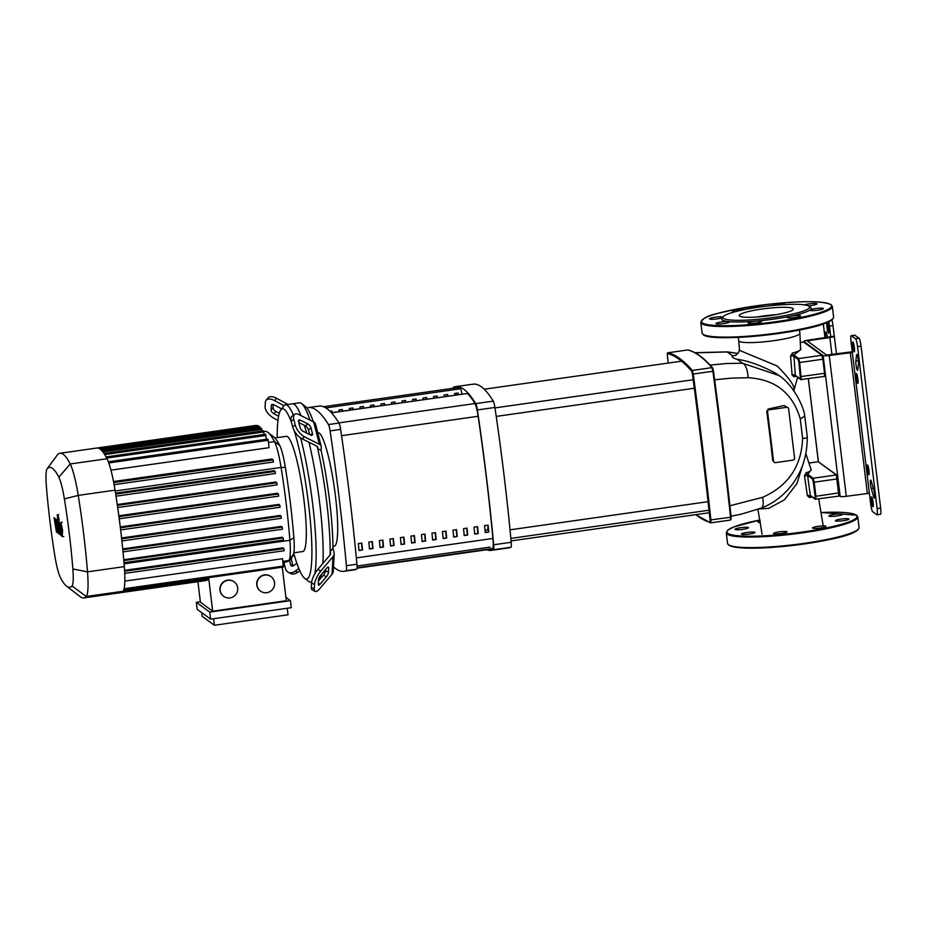 <?xml version="1.0" encoding="UTF-8"?>
<svg xmlns="http://www.w3.org/2000/svg" width="927" height="927" viewBox="0 0 927 927"><rect width="100%" height="100%" fill="white"/><g stroke="black" fill="none" stroke-linecap="round" stroke-linejoin="round"><path stroke-width="1.39" d="M323.419 406.71L456.466 387.799A253.233 36.987 81.9 0 1 460.719 388.749M331.495 412.816L467.278 393.512A253.233 36.987 81.9 0 1 474.925 403.546A14.322 2.097 81.9 0 1 478.135 416.269A361.646 52.827 81.9 0 1 492.932 538.46A14.322 2.097 81.9 0 1 492.469 548.506A253.233 36.987 81.9 0 1 490.383 549.236L357.011 568.193M393.384 538.61L389.885 539.108A361.646 52.827 81.9 0 1 390.568 546.026L394.068 545.528A361.646 52.827 -98.1 0 0 393.384 538.61M394.068 545.528L390.534 545.713M393.071 538.645A359.491 52.515 81.9 0 1 393.72 545.261M382.863 540.105L379.363 540.603A361.646 52.827 81.9 0 1 380.047 547.521L383.546 547.023A361.646 52.827 -98.1 0 0 382.863 540.105M383.546 547.023L380.012 547.208M382.55 540.151A359.491 52.515 81.9 0 1 383.199 546.756M467.034 528.135L463.523 528.633A361.646 52.827 81.9 0 1 464.207 535.551L467.718 535.053A361.646 52.827 -98.1 0 0 467.034 528.135M467.718 535.053L464.184 535.25M466.71 528.181A359.491 52.515 81.9 0 1 467.359 534.798M445.991 531.125L442.48 531.623A361.646 52.827 81.9 0 1 443.164 538.541L446.675 538.042A361.646 52.827 -98.1 0 0 445.991 531.125M446.675 538.042L443.141 538.239M445.667 531.171A359.491 52.515 81.9 0 1 446.327 537.787M372.341 541.6L368.842 542.098A361.646 52.827 81.9 0 1 369.525 549.016L373.036 548.517A361.646 52.827 -98.1 0 0 372.341 541.6M373.036 548.517L369.491 548.703M372.028 541.646A359.491 52.515 81.9 0 1 372.677 548.251M403.905 537.104L400.406 537.602A361.646 52.827 81.9 0 1 401.09 544.52L404.589 544.022A361.646 52.827 -98.1 0 0 403.905 537.104M404.589 544.022L401.055 544.219M403.581 537.15A359.491 52.515 81.9 0 1 404.242 543.767M414.427 535.609L410.928 536.107A361.646 52.827 81.9 0 1 411.611 543.025L415.111 542.527A361.646 52.827 -98.1 0 0 414.427 535.609M415.111 542.527L411.576 542.724M414.102 535.655A359.491 52.515 81.9 0 1 414.763 542.272M456.513 529.63L453.002 530.128A361.646 52.827 81.9 0 1 453.685 537.046L457.196 536.548A361.646 52.827 -98.1 0 0 456.513 529.63M457.196 536.548L453.662 536.745M456.188 529.676A359.491 52.515 81.9 0 1 456.849 536.293M436.153 539.537A361.646 52.827 -98.1 0 0 435.47 532.619L431.959 533.118A361.646 52.827 81.9 0 1 432.654 540.035L436.153 539.537L432.619 539.734M435.145 532.666A359.491 52.515 81.9 0 1 435.806 539.282M477.556 526.64L474.045 527.139A361.646 52.827 81.9 0 1 474.728 534.056L478.239 533.558A361.646 52.827 -98.1 0 0 477.556 526.64M478.239 533.558L474.705 533.755M477.231 526.687A359.491 52.515 81.9 0 1 477.88 533.303M425.632 541.032A361.646 52.827 -98.1 0 0 424.948 534.114L421.449 534.612A361.646 52.827 81.9 0 1 422.133 541.53L425.632 541.032L422.098 541.229M424.624 534.161A359.491 52.515 81.9 0 1 425.284 540.777M488.077 525.145L484.566 525.644A361.646 52.827 81.9 0 1 485.25 532.562L488.761 532.063A361.646 52.827 -98.1 0 0 488.077 525.145M488.761 532.063L485.227 532.26M487.753 525.192A359.491 52.515 81.9 0 1 488.402 531.797M361.831 543.095L358.32 543.593A361.646 52.827 81.9 0 1 359.004 550.511L362.515 550.012A361.646 52.827 -98.1 0 0 361.831 543.095M362.515 550.012L358.969 550.198M361.507 543.141A359.491 52.515 81.9 0 1 362.156 549.746M867.556 464.972A5.017 0.73 81.9 0 1 868.923 470.151A5.017 0.73 81.9 0 1 868.866 474.867A5.017 0.73 81.9 0 1 868.75 474.833A5.017 0.73 81.9 0 1 867.382 469.653A5.017 0.73 81.9 0 1 867.452 464.937A5.017 0.73 81.9 0 1 867.556 464.972M856.478 373.454A5.017 0.73 81.9 0 1 857.857 378.633A5.017 0.73 81.9 0 1 857.788 383.349A5.017 0.73 81.9 0 1 857.672 383.315A5.017 0.73 81.9 0 1 856.305 378.135A5.017 0.73 81.9 0 1 856.374 373.419A5.017 0.73 81.9 0 1 856.478 373.454M828.448 333.071A5.017 0.73 81.9 0 1 827.081 327.903A5.017 0.73 81.9 0 1 827.151 323.187A5.017 0.73 81.9 0 1 827.255 323.222A5.017 0.73 81.9 0 1 828.634 328.39A5.017 0.73 81.9 0 1 828.564 333.106A5.017 0.73 81.9 0 1 828.448 333.071M854.138 351.843A5.017 0.73 81.9 0 1 852.77 346.663A5.017 0.73 81.9 0 1 852.828 341.959A5.017 0.73 81.9 0 1 852.944 341.993A5.017 0.73 81.9 0 1 854.312 347.161A5.017 0.73 81.9 0 1 854.242 351.878A5.017 0.73 81.9 0 1 854.138 351.843M871.681 496.872A5.017 0.73 81.9 0 1 873.049 502.04A5.017 0.73 81.9 0 1 872.991 506.756A5.017 0.73 81.9 0 1 872.875 506.721A5.017 0.73 81.9 0 1 871.507 501.542A5.017 0.73 81.9 0 1 871.577 496.837A5.017 0.73 81.9 0 1 871.681 496.872M828.738 321.773A7.161 1.043 81.9 0 1 829.468 326.119L832.979 325.62A7.161 1.043 -98.1 0 0 831.901 319.908M803.929 342.028L803.86 341.518A5.377 0.753 173.1 0 1 803.79 341.414A5.377 0.753 173.1 0 1 808.251 340.128L834.254 336.177L832.979 325.62M823.303 323.963L824.972 337.752M854.891 335.215L859.039 338.251L855.528 338.749A7.161 1.043 81.9 0 1 857.545 346.64L877.139 508.552A7.161 1.043 81.9 0 1 876.988 514.798A7.161 1.043 81.9 0 1 876.826 514.74L872.678 511.716A7.161 1.043 81.9 0 1 870.662 503.825L851.067 341.901A7.161 1.043 81.9 0 1 851.229 335.667A7.161 1.043 81.9 0 1 851.38 335.713L854.891 335.215A7.161 1.043 -98.1 0 0 854.74 335.168L851.229 335.667M880.337 514.242A7.161 1.043 -98.1 0 0 880.488 514.3A7.161 1.043 -98.1 0 0 880.65 508.054L877.139 508.552M857.545 346.64L861.056 346.142A7.161 1.043 -98.1 0 0 859.039 338.251M861.056 346.142L880.65 508.054M855.528 338.749L851.38 335.713M873.663 496.745L871.287 488.587A5.017 0.73 81.9 0 1 870.372 483.222A5.017 0.73 81.9 0 1 870.615 480.082A5.017 0.73 81.9 0 1 871.345 481.507L873.709 489.653A5.017 0.73 81.9 0 1 874.624 495.03A5.017 0.73 81.9 0 1 874.393 498.158A5.017 0.73 81.9 0 1 873.663 496.745L874.694 496.594M855.864 361.101L856.525 355.168A5.017 0.73 81.9 0 1 856.791 354.473A5.017 0.73 81.9 0 1 858.02 358.077A5.017 0.73 81.9 0 1 858.472 363.708L857.811 369.641A5.017 0.73 81.9 0 1 857.545 370.337A5.017 0.73 81.9 0 1 856.316 366.733A5.017 0.73 81.9 0 1 855.864 361.101L858.39 360.742M825.841 337.637A5.017 0.73 81.9 0 1 825.748 331.785A5.017 0.73 81.9 0 1 826.478 333.199L827.684 337.37M839.422 495.852L840.163 496.397A5.377 0.753 -6.9 0 0 846.305 496.293L869.387 493.257M830.754 336.756L829.468 326.119M809.039 342.237L808.831 340.557L807.371 341.02L826.629 355.099L849.723 352.075A5.377 0.753 173.1 0 1 852.272 351.797M803.86 341.518L823.13 355.597L840.163 496.397M852.353 352.469L829.259 355.493A5.377 0.753 173.1 0 1 823.13 355.597M808.831 340.557L829.874 337.567L831.936 354.601M834.254 336.177A5.377 0.753 173.1 0 1 834.335 336.281A5.377 0.753 173.1 0 1 829.874 337.567M793.303 390.499C796.026 387.822 790.661 379.641 777.185 365.991L739.561 350.394L738.68 340.649A30.834 4.299 -6.9 0 0 739.086 341.24A30.834 4.299 -6.9 0 0 774.312 340.615A30.834 4.299 -6.9 0 0 799.885 333.233L800.615 349.595M758.68 509.039L768.784 508.309L784.393 499.838L796.953 483.581L802.933 464.323M810.824 469.201C812.017 470.174 810.441 471.356 806.084 472.77L804.509 475.841L807.359 495.69L809.746 497.648L812.11 496.953M775.505 462.619A1.796 1.75 -53.8 0 1 773.547 461.101L767.579 411.82A1.796 1.75 -53.8 0 1 769.12 409.815L786.652 407.324A1.796 1.75 -53.8 0 1 788.622 408.83L794.59 458.112A1.796 1.75 -53.8 0 1 793.048 460.128L775.505 462.619M774.242 462.306L772.654 460.464A219.803 32.109 -98.1 0 0 766.699 411.182L767.579 411.82M766.872 411.762L768.089 409.062L784.184 405.516L787.927 407.637M806.084 472.77A1.796 1.46 -108.3 0 0 807.73 474.265L811.252 469.78M804.509 475.841L807.568 475.4L807.73 474.265L813.176 478.239L836.328 474.948L838.877 496.072M807.359 495.69L810.314 495.366L807.568 475.4L812.562 479.05A0.718 0.707 -53.8 0 1 813.176 478.239L814.184 482.191L813.373 482.202L815.076 496.281L815.887 496.269L814.184 482.191L837.336 478.9L837.927 478.726L837.104 475.551A0.718 0.707 126.2 0 0 836.328 474.948L818.228 461.727L809.097 463.025M809.746 497.648A1.796 1.298 74.6 0 1 810.557 495.818L815.227 499.236A0.718 0.707 126.2 0 0 815.737 499.363L815.887 496.269L839.63 492.805L837.915 478.738M810.835 495.783L814.949 498.761A0.718 0.707 126.2 0 0 815.227 499.236L838.958 496.096L839.63 492.805L836.826 475.076L818.228 461.727A0.718 0.707 -53.8 0 1 818.738 461.855M800.673 342.48L803.744 342.051L821.843 355.273L798.692 358.564A0.718 0.707 126.2 0 0 798.077 359.363L793.5 356.026L790.557 356.072L792.121 375.157A1.796 0.753 175.8 0 1 793.941 374.775A1.796 0.753 175.8 0 1 795.273 375.284L793.883 355.041A1.796 1.263 75 0 1 792.365 353.117L790.557 356.072M792.121 375.157L794.161 376.825A1.796 1.518 70.2 0 1 795.099 375.551L800.743 379.56A0.718 0.707 126.2 0 0 801.252 379.676L799.7 362.503L798.889 362.527L800.464 379.073L795.493 375.47M794.161 376.825L795.969 376.072M800.407 348.413C801.809 349.653 799.132 351.217 792.365 353.117M804.659 415.261A17.903 3.418 167 0 1 804.659 415.273C803.744 407.382 794.022 385.447 778.947 375.516L775.192 372.944C760.546 365.261 747.915 360.73 737.289 359.34C732.886 358.065 731.299 356.907 732.527 355.864L727.22 351.982L737.962 353.477M736.177 355.157L732.539 355.864M778.935 375.516L742.608 363.233A17.903 6.744 91.2 0 1 748.135 377.718C775.192 379.317 792.562 392.99 800.244 418.737L802.62 438.448C801.449 466.42 788.101 486.049 762.608 497.324A17.903 5.84 69.1 0 1 761.194 508.1A17.903 5.84 69.1 0 1 761.16 508.112C773.721 503.326 784.3 495.122 792.933 483.488C798.796 474.983 806.919 462.156 807.324 437.324L807.324 437.324A17.903 1.541 179.1 0 1 802.62 438.448M762.608 497.324L729.92 505.783M714.647 379.792L731.449 378.123L748.135 377.718M737.289 359.34L742.608 363.233L726.467 363.511L710.105 365.099M695.157 352.828L727.22 351.982A17.903 0.823 94 0 1 727.313 351.878L737.996 353.43M727.428 352.133A17.903 0.823 94 0 0 727.313 351.878L694.891 352.689M488.216 529.827L485.03 530.279M487.486 529.931A8.598 1.251 81.9 0 1 487.95 528.622A8.598 1.251 81.9 0 1 488.1 528.657M455.748 393.326A8.598 1.251 81.9 0 1 456.223 394.995M317.741 432.782L318.065 432.735A57.289 8.366 81.9 0 1 319.317 433.129A57.289 8.366 81.9 0 1 334.971 492.283A57.289 8.366 81.9 0 1 334.195 546.177L332.944 546.351M306.86 407.938A379.769 55.481 81.9 0 1 308.274 407.602A379.769 55.481 81.9 0 1 328.471 424.566A7.161 1.043 81.9 0 1 330.093 430.904A379.769 55.481 81.9 0 1 346.408 565.713A7.161 1.043 81.9 0 1 346.153 570.684A379.769 55.481 81.9 0 1 343.987 571.299A379.769 55.481 81.9 0 1 333.5 566.826M436.965 397.729L436.756 396.026M433.894 398.17L433.546 396.489L437.057 395.98L437.393 397.671M391.808 404.149L391.461 402.469L394.972 401.97L395.319 403.651M394.879 403.708L394.67 402.005M329.942 411.217L331.843 410.939L332.19 412.619M331.75 412.689L331.542 410.985M339.201 411.623L338.865 409.943L342.364 409.444L342.712 411.125M342.272 411.194L342.063 409.491M349.722 410.128L349.386 408.448L352.886 407.95L353.233 409.63M352.793 409.699L352.584 407.996M360.244 408.633L359.908 406.953L363.407 406.455L363.755 408.135M363.314 408.204L363.106 406.501M370.765 407.138L370.429 405.458L373.929 404.96L374.276 406.64M373.836 406.698L373.627 405.006M381.287 405.644L380.951 403.963L384.45 403.465L384.798 405.145M384.357 405.203L384.149 403.512M444.415 396.675L444.068 394.983L447.579 394.485L447.915 396.177M447.486 396.235L447.277 394.531M402.33 402.654L401.982 400.974L405.493 400.476L405.829 402.156M405.4 402.214L405.192 400.51M412.851 401.159L412.503 399.479L416.014 398.981L416.35 400.661M415.922 400.719L415.713 399.016M454.937 395.18L454.589 393.488L458.1 392.99L458.436 394.682M457.996 394.74L457.799 393.036M423.372 399.664L423.025 397.984L426.536 397.486L426.872 399.166M426.443 399.224L426.235 397.521M467.278 393.512L331.414 412.735M461.947 394.172L460.846 388.726L325.829 407.926M343.987 571.299L354.508 569.804A379.769 55.481 -98.1 0 0 356.675 569.19A7.161 1.043 -98.1 0 0 356.93 564.219A379.769 55.481 -98.1 0 0 340.615 429.398A7.161 1.043 -98.1 0 0 338.992 423.06A379.769 55.481 -98.1 0 0 318.795 406.107L308.274 407.602M453.06 388.274A7.161 1.043 81.9 0 1 453.407 387.277A379.769 55.481 81.9 0 1 455.563 386.663A379.769 55.481 81.9 0 1 475.76 403.616A7.161 1.043 81.9 0 1 477.382 409.954A379.769 55.481 81.9 0 1 493.697 544.775A7.161 1.043 81.9 0 1 493.442 549.746A379.769 55.481 81.9 0 1 491.275 550.36A379.769 55.481 81.9 0 1 486.663 549.769M491.275 550.36L508.819 547.869A379.769 55.481 -98.1 0 0 510.974 547.254A7.161 1.043 -98.1 0 0 511.229 542.283A379.769 55.481 -98.1 0 0 494.914 407.463A7.161 1.043 -98.1 0 0 493.291 401.124A379.769 55.481 -98.1 0 0 473.106 384.172L455.563 386.663M317.208 446.397A89.513 13.082 81.9 0 1 317.718 448.633A89.513 13.082 81.9 0 1 330.174 551.565A89.513 13.082 81.9 0 1 330.151 554.867M293.395 415.192A89.513 13.082 -98.1 0 0 287.428 405.447A89.513 13.082 -98.1 0 0 285.481 404.821L292.492 403.824A89.513 13.082 81.9 0 1 294.438 404.45A89.513 13.082 -98.1 0 0 292.492 403.824L299.502 402.828A89.513 13.082 81.9 0 1 301.46 403.454A89.513 13.082 81.9 0 1 301.553 403.523A89.513 13.082 81.9 0 1 310.024 420.116M294.438 404.45A89.513 13.082 81.9 0 1 300.997 415.62A89.513 13.082 -98.1 0 0 294.438 404.45M304.392 425.354A89.513 13.082 81.9 0 1 306.628 433.036A89.513 13.082 -98.1 0 0 304.392 425.354M308.992 442.26A89.513 13.082 81.9 0 1 322.874 563.465A89.513 13.082 -98.1 0 0 308.992 442.26M321.553 574.265A89.513 13.082 81.9 0 1 319.548 579.711A89.513 13.082 -98.1 0 0 321.553 574.265M328.703 567.903L328.471 572.272A3.581 1.136 -61.5 0 1 326.385 576.791L320.128 584.161A3.581 1.136 -61.5 0 1 318.529 585.122A3.581 1.136 -61.5 0 1 318.262 584.3L318.482 579.931A3.581 1.136 -61.5 0 1 320.568 575.412L326.837 568.031A3.581 1.136 -61.5 0 1 328.436 567.081A3.581 1.136 -61.5 0 1 328.703 567.903L327.602 567.301M318.425 581.02L323.407 575.169A3.581 1.136 118.5 0 0 325.493 570.65L325.551 569.549M311.008 427.915L312.434 433.488A3.581 1.634 -126.6 0 1 312.167 435.169A3.581 1.634 -126.6 0 1 310.742 435.087L303.129 431.298A3.581 1.634 -126.6 0 1 300.012 427.312L298.587 421.739A3.581 1.634 -126.6 0 1 298.853 420.058A3.581 1.634 -126.6 0 1 300.278 420.14L307.891 423.929A3.581 1.634 -126.6 0 1 311.008 427.915L308.448 429.815A3.581 1.634 53.4 0 0 305.331 425.829L298.807 422.573M309.664 434.543L308.448 429.815M278.587 416.258L273.963 413.743A3.581 1.877 40.3 0 1 271.09 409.943L271.31 405.562A3.581 1.877 40.3 0 1 271.565 404.867A3.581 1.877 40.3 0 1 274.404 404.995L281.611 408.911M273.222 404.531L273.059 407.613A3.581 1.877 -139.7 0 0 275.933 411.426L279.317 413.257M330.174 551.565L332.955 548.239L334.033 552.446A7.161 5.666 -177.1 0 1 334.172 553.813A7.161 5.666 -177.1 0 1 332.978 556.687L320.8 571.044L317.81 569.421L330 555.064A3.581 2.827 2.9 0 0 330.591 553.628A3.581 2.827 2.9 0 0 330.522 552.944L330.174 551.565M317.81 569.421A10.742 3.407 118.5 0 0 311.553 582.956L311.333 587.336A10.742 3.407 118.5 0 0 312.121 589.792L315.11 591.414A10.742 3.407 -61.5 0 0 319.908 588.541L332.086 574.184A7.161 5.666 2.9 0 0 333.28 571.31L334.172 553.813M311.553 582.956L314.531 584.578A10.742 3.407 -61.5 0 1 320.8 571.044M314.531 584.578L314.311 588.958L311.333 587.336M315.11 591.414A10.742 3.407 -61.5 0 1 314.311 588.958M304.566 436.884L319.375 444.253A7.161 4.253 -14.4 0 1 321.194 446.281L315.481 423.952A7.161 4.253 165.6 0 0 313.662 421.924L298.853 414.554A10.742 4.902 -126.6 0 0 294.589 414.299L292.028 416.2A10.742 4.902 53.4 0 0 291.229 421.24L292.654 426.826A10.742 4.902 53.4 0 0 302.005 438.784L304.566 436.884A10.742 4.902 -126.6 0 1 295.215 424.925L292.654 426.826M321.194 446.281A7.161 4.253 -14.4 0 1 321.275 447.057L321.101 450.348L317.718 448.633L317.764 447.556A3.581 2.132 165.6 0 0 317.729 447.162A3.581 2.132 165.6 0 0 316.814 446.154L302.005 438.784M291.229 421.24L293.789 419.352A10.742 4.902 -126.6 0 1 294.589 414.299M293.789 419.352L295.215 424.925M283.986 405.713L274.624 400.626A10.742 5.62 40.3 0 0 266.107 400.232A10.742 5.62 40.3 0 0 265.342 402.318L265.11 406.698A10.742 5.62 40.3 0 0 273.732 418.123L277.961 420.418M274.624 400.626L276.605 398.297A10.742 5.62 -139.7 0 0 268.077 397.903L266.107 400.232M276.605 398.297L287.961 404.462M313.372 421.785A85.933 12.549 -98.1 0 0 305.481 406.547L301.553 403.523M332.955 548.239A85.933 12.549 -98.1 0 0 321.101 450.348M294.207 554.914L293.372 555.54A3.581 2.375 -63.6 0 0 291.53 560.221L292.955 565.806A3.581 2.375 -63.6 0 0 293.002 565.957M296.86 563.257L293.824 565.505A3.581 2.375 116.4 0 1 291.518 565.922A3.581 2.375 116.4 0 1 290.557 564.613L289.34 559.873M299.769 570.708L297.66 572.283L295.261 571.078L298.807 568.448M295.261 571.078A10.742 7.115 116.4 0 1 288.332 572.33L290.73 573.523A10.742 7.115 -63.6 0 0 297.66 572.283M288.332 572.33A10.742 7.115 116.4 0 1 285.435 568.413L284.01 562.828A10.742 7.115 116.4 0 1 283.882 562.249M293.778 552.828L302.758 551.542A58.181 8.505 -98.1 0 0 303.546 496.814A58.181 8.505 -98.1 0 0 287.648 436.744A58.181 8.505 -98.1 0 0 286.385 436.339L274.855 437.973M308.529 581.287A89.513 13.082 -98.1 0 0 308.621 581.368A89.513 13.082 -98.1 0 0 308.726 581.438A89.513 13.082 -98.1 0 0 310.672 582.063A89.513 13.082 -98.1 0 0 311.715 581.6M314.844 573.72A89.513 13.082 -98.1 0 0 300.672 437.996M285.481 404.821A89.513 13.082 -98.1 0 0 283.708 406.061L280.777 410.058A85.933 12.549 81.9 0 1 284.346 409.467A85.933 12.549 81.9 0 1 291.611 422.747M294.288 430.777A85.933 12.549 81.9 0 1 311.008 529.224A85.933 12.549 81.9 0 1 304.798 578.425A85.933 12.549 81.9 0 1 304.693 578.344A85.933 12.549 81.9 0 1 293.708 553.176M277.231 437.637A85.933 12.549 81.9 0 1 280.777 410.058M230.012 597.915A8.957 8.772 -53.8 0 1 220.417 587A8.957 8.772 -53.8 0 1 234.23 581.889A8.957 8.772 -53.8 0 1 230.012 597.915M223.546 596.258A8.957 8.772 -53.8 0 1 227.648 580.14A8.957 8.772 -53.8 0 1 234.114 581.808M266.837 592.677A8.957 8.772 -53.8 0 1 257.231 581.762A8.957 8.772 -53.8 0 1 271.055 576.652A8.957 8.772 -53.8 0 1 266.837 592.677M260.371 591.02A8.957 8.772 -53.8 0 1 264.473 574.914A8.957 8.772 -53.8 0 1 270.939 576.571M285.922 597.359L290.418 600.65L209.757 612.11L196.327 602.307L200.359 601.727M209.757 612.11L210.603 619.155L291.263 607.683L290.418 600.65M210.603 619.155L197.184 609.34L196.327 602.307M197.938 581.692L200.417 602.226L212.677 611.183L286.327 600.719L282.26 567.185M212.677 611.183L208.621 577.648M287.231 608.263L288.03 614.798L214.38 625.273L213.592 618.726M201.68 612.631L202.121 616.304L214.38 625.273M66.582 586.188A138.03 20.162 81.9 0 1 60.371 577.451A27.752 4.056 81.9 0 1 54.832 555.806A138.03 20.162 81.9 0 1 46.35 485.713A27.752 4.056 81.9 0 1 47.115 468.865A27.752 4.056 81.9 0 1 47.219 468.738A138.03 20.162 81.9 0 1 58.841 477.231A27.752 4.056 81.9 0 1 64.38 498.888A138.03 20.162 81.9 0 1 72.862 568.981A27.752 4.056 81.9 0 1 71.993 585.945A138.03 20.162 81.9 0 1 66.582 586.188L80.336 596.756A150.556 21.993 -98.1 0 0 83.789 597.927L120.603 592.689A150.556 21.993 -98.1 0 0 120.823 592.654A150.556 21.993 -98.1 0 0 122.422 591.866L208.32 579.653L208.227 577.706M120.823 592.654L206.744 580.441L206.767 579.502M263.766 431.53L264.74 431.391A143.395 20.95 81.9 0 1 268.019 432.515A143.395 20.95 81.9 0 1 274.473 441.588A33.117 4.844 81.9 0 1 281.09 467.428A143.395 20.95 81.9 0 1 289.896 540.256A33.117 4.844 81.9 0 1 288.981 560.36A33.117 4.844 81.9 0 1 288.865 560.499A143.395 20.95 81.9 0 1 286.524 561.878L282.955 562.376M124.577 570.36L282.92 547.857L283.94 548.599L284.218 550.719L124.739 573.384L284.218 550.719M124.844 581.113L282.515 558.703L283.384 567.023L123.824 589.711M292.99 554.891A28.111 4.102 -98.1 0 0 293.083 554.763A28.111 4.102 -98.1 0 0 293.859 537.706A138.39 20.22 -98.1 0 0 285.354 467.428A28.111 4.102 -98.1 0 0 279.745 445.493A138.39 20.22 -98.1 0 0 273.523 436.744L268.019 432.515M122.422 591.866A150.556 21.993 -98.1 0 0 123.059 591.252A40.278 5.886 -98.1 0 0 123.859 589.653A40.278 5.886 -98.1 0 0 124.716 572.909A40.278 5.886 -98.1 0 0 124.311 566.629A150.556 21.993 -98.1 0 0 123.94 562.04A150.556 21.993 -98.1 0 0 122.943 551.136A150.556 21.993 -98.1 0 0 121.808 540.117A150.556 21.993 -98.1 0 0 120.522 529.004A150.556 21.993 -98.1 0 0 119.096 517.787A150.556 21.993 -98.1 0 0 117.544 506.466A150.556 21.993 -98.1 0 0 115.829 495.03A150.556 21.993 -98.1 0 0 115.064 490.163A40.278 5.886 -98.1 0 0 113.87 483.303A40.278 5.886 -98.1 0 0 108.401 461.936A40.278 5.886 -98.1 0 0 107.022 458.738A150.556 21.993 -98.1 0 0 106.095 456.988A150.556 21.993 -98.1 0 0 103.986 453.488A150.556 21.993 -98.1 0 0 101.982 450.858A150.556 21.993 -98.1 0 0 100.081 449.085A150.556 21.993 -98.1 0 0 98.274 448.158L257.833 425.47L258.146 426.605M98.274 448.158A150.556 21.993 -98.1 0 0 96.802 448.031L59.977 453.268A150.556 21.993 -98.1 0 0 57.52 454.705A40.278 5.886 -98.1 0 0 57.381 454.879L47.115 468.865M101.298 450.14L259.942 427.59L260.035 428.367M259.942 427.59L259.618 426.397L100.058 449.074M264.125 434.45L263.5 430.765L103.951 453.442M262.028 430.974L261.507 428.158L101.958 450.835M108.772 462.944L268.181 440.279L269.073 447.671L110.95 470.151M268.181 440.279L267.857 439.085L108.343 461.762M266.385 439.294L265.597 434.242L106.06 456.918M115.539 493.164L274.068 470.626L275.122 471.414L275.4 473.523L115.84 496.212M113.534 481.53L271.982 459.004L273.198 459.896L273.488 462.017L113.917 484.705M118.83 515.794L277.358 493.257L278.378 493.998L278.656 496.119L119.235 518.772M117.254 504.543L275.794 482.005L276.825 482.758L277.103 484.879L117.694 507.521M120.267 526.942L278.795 504.404L279.78 505.134L280.058 507.254L120.626 529.908L280.058 507.254M121.564 537.984L280.07 515.458L281.055 516.177L281.333 518.297L121.889 540.951L281.333 518.297M122.723 548.923L281.217 526.397L282.19 527.104L282.468 529.224L123.013 551.878M123.743 559.746L282.202 537.22L283.175 537.938L283.453 540.059L123.998 562.712M83.789 597.927A150.556 21.993 -98.1 0 0 86.234 596.49A40.278 5.886 -98.1 0 0 87.497 571.855A150.556 21.993 -98.1 0 0 78.239 495.4A40.278 5.886 -98.1 0 0 70.197 463.975A150.556 21.993 -98.1 0 0 59.977 453.268M61.541 526.339L61.935 533.512L61.541 526.339M62.225 536.64L62.572 530.232L60.927 522.399L60.348 523.57L61.333 534.392L62.225 536.64L63.812 536.49M60.927 522.399L62.179 522.144M58.297 515.864L59.664 530.904L61.055 535.632L58.297 515.864M57.798 519.155L57.219 514.821L57.798 519.155L59.258 518.958M56.524 532.33L56.223 523.952L58.03 533.419L57.52 522.793L59.502 534.508L58.586 524.531L56.756 519.502L57.231 527.88L55.504 518.587L55.805 526.837L54.033 517.509L56.524 532.33M776.42 314.647A27.254 3.801 -6.9 0 0 762.712 316.095A27.254 3.801 -6.9 0 0 757.023 316.999M770.743 315.551A27.254 3.801 -6.9 0 0 793.35 309.027A27.254 3.801 -6.9 0 0 761.855 309.05A27.254 3.801 -6.9 0 0 739.248 315.574A27.254 3.801 -6.9 0 0 770.743 315.551M723.257 316.652L722.017 318.193A45.11 6.292 -6.9 0 0 728.46 321.576A45.11 6.292 -6.9 0 0 756.351 321.078A45.11 6.292 -6.9 0 0 773.825 319.085A45.11 6.292 -6.9 0 0 790.175 316.269A6.802 0.95 -6.9 0 0 787 317.474A6.802 0.95 -6.9 0 0 787.081 317.602A6.802 0.95 -6.9 0 0 794.358 317.532A6.802 0.95 -6.9 0 0 800.499 315.84A6.802 0.95 -6.9 0 0 800.407 315.713A6.802 0.95 -6.9 0 0 790.175 316.269A45.11 6.292 -6.9 0 0 810.105 309.966A6.802 0.95 -6.9 0 0 809.931 310.221A6.802 0.95 -6.9 0 0 812.759 310.638A6.802 0.95 -6.9 0 0 819.827 309.873A6.802 0.95 -6.9 0 0 823.443 308.587A6.802 0.95 -6.9 0 0 820.615 308.158A6.802 0.95 -6.9 0 0 810.105 309.966A45.11 6.292 -6.9 0 0 810.708 307.463L809.132 306.258A43.685 6.083 -6.9 0 0 759.178 307.104A43.685 6.083 -6.9 0 0 723.257 316.652A43.685 6.083 -6.9 0 0 773.419 317.509A43.685 6.083 -6.9 0 0 809.132 306.258M728.46 321.576L728.46 321.576A6.802 0.95 -6.9 0 0 721.623 321.947A6.802 0.95 -6.9 0 0 715.98 323.569A6.802 0.95 -6.9 0 0 723.836 323.569A6.802 0.95 -6.9 0 0 729.479 321.936A6.802 0.95 -6.9 0 0 728.46 321.576L728.46 321.576M744.671 309.548A6.802 0.95 -6.9 0 0 737.058 310.105A6.802 0.95 -6.9 0 0 732.434 311.576A6.802 0.95 -6.9 0 0 732.527 311.704A6.802 0.95 -6.9 0 0 734.161 311.993M722.921 317.08A6.802 0.95 -6.9 0 0 720.175 316.779A6.802 0.95 -6.9 0 0 713.106 317.544A6.802 0.95 -6.9 0 0 709.491 318.842A6.802 0.95 -6.9 0 0 712.318 319.27A6.802 0.95 -6.9 0 0 722.446 317.671M749.329 322.283A6.802 0.95 -6.9 0 0 748.077 323.013A6.802 0.95 -6.9 0 0 752.817 323.338A6.802 0.95 -6.9 0 0 760.325 322.098A6.802 0.95 -6.9 0 0 761.588 321.379A6.802 0.95 -6.9 0 0 756.351 321.078A6.802 0.95 -6.9 0 0 749.329 322.283M808.332 305.806A6.802 0.95 -6.9 0 0 811.322 305.47A6.802 0.95 -6.9 0 0 816.965 303.847A6.802 0.95 -6.9 0 0 809.097 303.859A6.802 0.95 -6.9 0 0 804.427 304.856M784.81 304.566A6.802 0.95 -6.9 0 0 784.868 304.415A6.802 0.95 -6.9 0 0 780.117 304.079A6.802 0.95 -6.9 0 0 772.608 305.331A6.802 0.95 -6.9 0 0 771.994 305.551M760.418 522.504A6.802 0.95 173.1 0 1 757.996 522.202A6.802 0.95 173.1 0 1 757.904 522.075A6.802 0.95 173.1 0 1 760.175 521.078M745.656 527.278A6.802 0.95 173.1 0 1 748.471 527.695A6.802 0.95 173.1 0 1 744.868 528.993A6.802 0.95 173.1 0 1 737.799 529.757A6.802 0.95 173.1 0 1 734.972 529.329A6.802 0.95 173.1 0 1 738.587 528.042A6.802 0.95 173.1 0 1 745.656 527.278M747.092 532.446A6.802 0.95 173.1 0 1 754.96 532.434A6.802 0.95 173.1 0 1 749.306 534.056A6.802 0.95 173.1 0 1 741.449 534.068A6.802 0.95 173.1 0 1 747.092 532.446M774.81 532.782A6.802 0.95 173.1 0 1 782.307 531.53A6.802 0.95 173.1 0 1 787.058 531.866A6.802 0.95 173.1 0 1 785.795 532.585A6.802 0.95 173.1 0 1 778.298 533.836A6.802 0.95 173.1 0 1 773.547 533.5A6.802 0.95 173.1 0 1 774.81 532.782M812.562 528.1A6.802 0.95 173.1 0 1 812.469 527.973A6.802 0.95 173.1 0 1 818.611 526.269A6.802 0.95 173.1 0 1 825.887 526.212A6.802 0.95 173.1 0 1 825.98 526.339A6.802 0.95 173.1 0 1 819.839 528.031A6.802 0.95 173.1 0 1 812.562 528.1M838.228 521.136A6.802 0.95 173.1 0 1 835.412 520.707A6.802 0.95 173.1 0 1 839.016 519.421A6.802 0.95 173.1 0 1 846.084 518.645A6.802 0.95 173.1 0 1 848.912 519.074A6.802 0.95 173.1 0 1 845.297 520.371A6.802 0.95 173.1 0 1 838.228 521.136M836.791 515.968A6.802 0.95 173.1 0 1 828.923 515.98A6.802 0.95 173.1 0 1 834.578 514.346A6.802 0.95 173.1 0 1 842.434 514.346A6.802 0.95 173.1 0 1 836.791 515.968M338.876 422.886L474.925 403.546M492.469 548.506L357.046 567.753M356.327 557.88L492.932 538.46M478.135 416.269L341.53 435.69M871.287 488.587L873.315 488.297M856.525 355.168L857.243 355.064M846.305 496.293L829.259 355.493M818.402 461.704L808.367 378.703M850.302 352.503L867.336 493.303M773.547 461.101L772.654 460.464M769.12 409.815L768.089 409.062M784.184 405.516L786.652 407.324M668.054 352.758L668.124 352.747A0.718 0.707 104.1 0 0 667.521 353.558A907.417 132.561 81.9 0 1 691.704 371.229A0.718 0.695 139.1 0 1 692.33 370.441A908.136 132.665 -98.1 0 0 668.124 352.747L687.764 349.954A908.136 132.665 81.9 0 1 711.971 367.648L692.33 370.441L693.257 374.044L712.898 371.263A908.136 132.665 81.9 0 1 730.557 517.243L710.094 519.989L709.978 522.249A0.718 0.707 104.1 0 0 710.777 522.863L710.916 520.035A908.136 132.665 -98.1 0 0 693.257 374.044L692.446 374.126A907.417 132.561 81.9 0 1 710.094 519.989M709.978 522.249A907.417 132.561 81.9 0 1 695.968 514.636M691.704 371.229L692.446 374.126M687.73 349.954L688.031 349.966A0.718 0.707 104.1 0 0 687.764 349.954L668.089 352.747C667.405 352.364 667.173 353.384 667.394 355.794L668.182 363.071A907.417 132.561 81.9 0 1 667.405 355.817L667.521 353.558M711.971 367.648L712.898 371.263L713.5 371.136L712.747 368.239A0.718 0.695 139.1 0 0 711.971 367.648M710.835 522.851L730.453 520.07L710.511 522.851L695.702 514.67M730.557 517.243L730.453 520.07L731.136 516.999A907.417 132.561 -98.1 0 0 713.489 371.148L731.148 517.023L730.557 517.243M731.021 519.259L731.148 517.046M812.562 479.05L813.373 482.202M815.076 496.281L814.949 498.761M818.077 461.75L809.086 462.99M839.491 495.261L839.619 492.816M803.593 342.063L822.342 355.4A0.718 0.707 -53.8 0 0 821.843 355.273L822.852 359.212L799.7 362.503L798.692 358.564L793.883 355.041L800.905 349.514M798.077 359.363L798.889 362.527M800.592 376.605L824.555 373.303L824.393 376.397M800.464 379.073A0.718 0.707 126.2 0 0 800.743 379.56L824.474 376.42L825.146 373.129L822.631 355.875A0.718 0.707 -53.8 0 0 822.342 355.4L823.443 359.05L825.146 373.129L824.555 373.303L822.852 359.212L823.443 359.05M804.254 342.167A0.718 0.707 126.2 0 0 803.744 342.051L800.661 342.445M825.007 375.586L825.146 373.141M807.324 437.324L804.659 415.273A17.903 3.418 167 0 1 800.244 418.737M338.992 423.06L328.471 424.566M493.291 401.124L475.76 403.616M330.093 430.904L340.615 429.398M356.93 564.219L346.408 565.713M477.382 409.954L494.914 407.463M493.442 549.746L510.974 547.254M511.229 542.283L493.697 544.775M346.153 570.684L356.675 569.19M325.493 570.65L328.471 572.272M323.407 575.169L326.385 576.791M318.32 583.176L320.128 584.161M310.464 434.948L312.434 433.488M298.529 421.437L300.278 420.14M305.331 425.829L307.891 423.929M271.31 405.562L272.214 404.508M271.09 409.943L273.059 407.613M273.963 413.743L275.933 411.426M330.522 552.944L330.452 554.3M332.978 556.687L332.086 574.184M317.579 446.802L317.764 447.556M313.662 421.924L319.375 444.253M292.747 555.227L293.372 555.54M289.734 559.329L291.53 560.221M290.557 564.613L292.955 565.806M123.384 590.8L208.355 578.715M282.839 561.356L288.865 560.499M124.091 563.825L289.896 540.256L293.859 537.706M268.448 442.446L274.473 441.588L279.745 445.493M285.354 467.428L281.09 467.428L115.203 491.009M124.102 588.738L283.407 566.084M104.693 454.578L263.824 431.959M102.874 451.947L261.831 429.352M106.675 458.065L265.922 435.435M116.002 496.177L275.377 473.523M115.678 494.079L275.122 471.414M113.731 482.573L273.198 459.896M114.125 484.659L273.465 462.005M118.946 516.663L278.378 493.998M117.393 505.424L276.825 482.758M120.371 527.799L279.78 505.134M122.804 549.769L282.19 527.104M121.657 538.83L281.055 516.177M124.624 571.252L283.94 548.599M123.812 560.592L283.175 537.938M71.993 585.945L86.234 596.49L123.059 591.252M124.311 566.629L87.497 571.855L72.862 568.981M115.064 490.163L78.239 495.4L64.38 498.888M107.022 458.738L70.197 463.975L58.841 477.231M57.52 454.705L47.219 468.738M702.075 332.932A66.246 9.235 -6.9 0 0 702.956 334.195A66.246 9.235 -6.9 0 0 778.634 332.863A66.246 9.235 -6.9 0 0 833.593 317.011C833.57 330.429 712.515 343.871 703.234 334.67L702.075 332.932L700.789 322.376A66.246 9.235 -6.9 0 0 701.681 323.639A66.246 9.235 -6.9 0 0 777.347 322.306A66.246 9.235 -6.9 0 0 832.319 306.455L833.593 317.011M755.783 305.898A65.527 9.131 -6.9 0 0 702.295 322.839A65.527 9.131 -6.9 0 0 777.15 321.518A65.527 9.131 -6.9 0 0 830.65 304.589A65.527 9.131 -6.9 0 0 755.783 305.898M703.744 334.798A65.527 9.131 -6.9 0 0 770.488 334.566A65.527 9.131 -6.9 0 0 832.736 318.784M726.27 532.863L727.718 530.163L733.744 526.965L759.989 519.977A65.527 9.131 -6.9 0 0 727.765 533.326A65.527 9.131 -6.9 0 0 802.62 532.017A65.527 9.131 -6.9 0 0 856.119 515.076A65.527 9.131 -6.9 0 0 821.264 512.515L856.629 515.203L857.788 516.953A66.246 9.235 -6.9 0 1 802.828 532.805A66.246 9.235 -6.9 0 1 727.15 534.137A66.246 9.235 -6.9 0 1 726.27 532.863L727.544 543.431A66.246 9.235 -6.9 0 0 728.425 544.694A66.246 9.235 -6.9 0 0 804.103 543.361A66.246 9.235 -6.9 0 0 859.062 527.509L857.788 516.953M729.213 545.296A65.527 9.131 -6.9 0 0 795.957 545.064A65.527 9.131 -6.9 0 0 858.205 529.271M490.082 547.104L357.046 566.026M880.488 514.3L876.988 514.798M803.79 341.414L803.86 342.017M808.309 378.714L818.344 461.692M836.467 353.952L834.335 336.281M805.853 453.662L811.218 469.966M823.199 525.91L818.738 498.969M738.286 337.393L738.68 340.649M688.031 349.966C695.818 351.959 704.01 357.926 712.585 367.868L713.5 371.136M762.098 534.242L757.892 509.317M797.637 377.289L793.836 390.754M739.155 349.792C739.723 351.032 738.529 352.909 735.551 355.447L735.563 355.447M799.491 329.989L799.885 333.233M731.067 516.223L741.09 514.23L761.194 508.1M510.047 529.827L708.077 501.669M510.87 538.39L709.028 510.221M681.53 361.171L484.195 389.224M709.306 512.735L511.101 540.916M496.223 416.408L694.311 388.251M494.983 407.903L693.187 379.734M311.657 581.924L310.672 582.063M304.693 578.344L308.621 581.368M293.083 554.763L288.981 560.36M256.142 425.389L96.582 448.077M278.656 496.119L119.085 518.796M277.103 484.879L117.532 507.556M123.013 551.889L282.468 529.224M123.998 562.724L283.453 540.059M58.644 514.612L57.219 514.821M832.319 306.455L831.148 304.716C822.504 300.742 800.743 300.696 765.876 304.577L734.01 309.583C716.107 314.346 705.273 314.427 700.789 322.376M859.062 527.509C857.765 535.006 828.263 540.592 794.648 545.227L755.887 548.147L736.212 547.37L728.703 545.169L727.544 543.431"/></g></svg>

